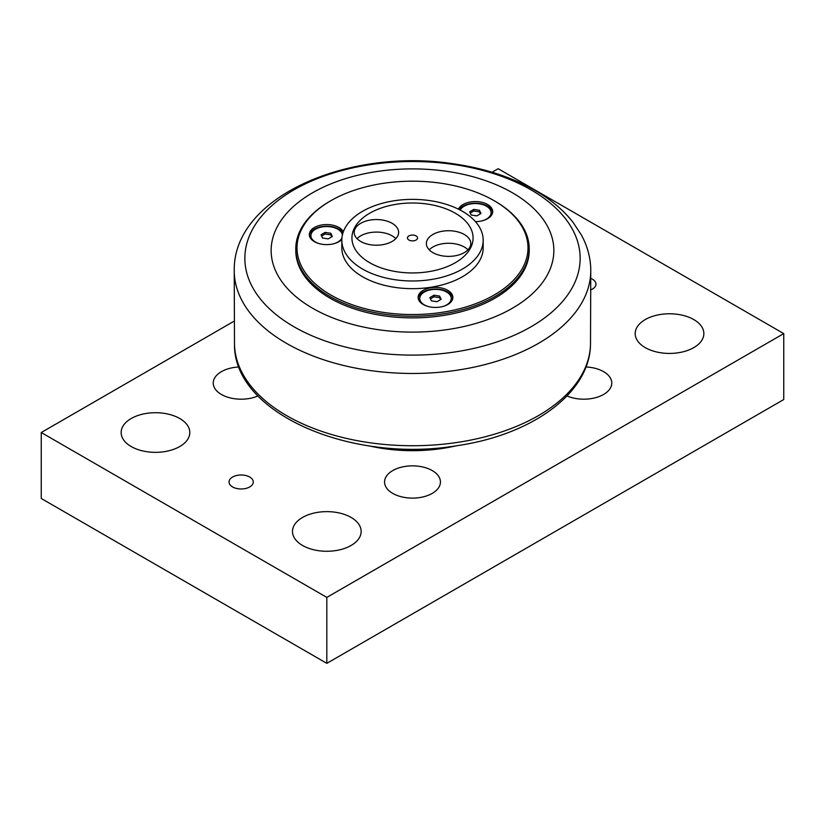<?xml version="1.0" encoding="UTF-8"?>
<svg xmlns="http://www.w3.org/2000/svg" width="825" height="825" viewBox="0 0 825 825"><rect width="100%" height="100%" fill="white"/><g stroke="black" fill="none" stroke-linecap="round" stroke-linejoin="round"><path stroke-width="1.24" d="M473.818 209.395L479.449 210.262L480.954 213.51L476.84 215.892L471.209 215.026L469.693 211.778L473.818 209.395L473.818 210.973L470.271 213.025M479.449 210.262L479.449 211.85L473.818 210.973M480.377 213.85L479.449 211.85M460.216 210.076A15.747 9.096 180 0 1 464.186 206.209A15.747 9.096 180 0 1 481.357 204.239A15.747 9.096 180 0 1 491.081 212.644L491.081 214.222A15.747 9.096 180 0 1 490.669 216.284M491.081 212.644A15.747 9.096 180 0 1 486.461 219.079A15.747 9.096 180 0 1 483.058 220.564M491.05 212.077A16.16 9.322 180 0 1 491.339 215.469M433.991 295.216L439.622 296.082L441.127 299.341L437.002 301.713L431.372 300.847L429.866 297.598L433.991 295.216L433.991 296.794L430.444 298.846M439.622 296.082L439.622 297.67L433.991 296.794M440.55 299.671L439.622 297.67M420.152 302.115A15.747 9.096 180 0 1 419.75 300.052L419.75 298.464A15.747 9.096 180 0 1 424.359 292.04A15.747 9.096 180 0 1 441.519 290.06A15.747 9.096 180 0 1 451.244 298.464A15.747 9.096 180 0 1 446.634 304.899A15.747 9.096 180 0 1 443.231 306.384M451.244 298.464L451.244 300.052A15.747 9.096 180 0 1 450.842 302.115M427.762 306.384A15.747 9.096 180 0 1 419.75 298.464M451.213 297.897A16.16 9.322 180 0 1 451.502 301.3M419.482 301.3A16.16 9.322 180 0 1 419.781 297.897M325.163 232.392L330.794 233.258L332.31 236.507L328.185 238.889L322.554 238.023L321.049 234.764L325.163 232.392L325.163 233.97L321.626 236.022M330.794 233.258L330.794 234.847L325.163 233.97M331.733 236.847L330.794 234.847M311.334 239.281A15.747 9.096 180 0 1 310.922 237.218L310.922 235.641A15.747 9.096 180 0 1 315.542 229.206A15.747 9.096 180 0 1 332.207 227.123A15.747 9.096 180 0 1 342.396 235.022M341.932 237.899A15.747 9.096 180 0 1 337.817 242.065A15.747 9.096 180 0 1 334.414 243.561M318.945 243.561A15.747 9.096 180 0 1 310.922 235.641M310.664 238.466A16.16 9.322 180 0 1 310.953 235.073M395.794 238.652A22.213 12.829 0 0 0 382.161 232.526A22.213 12.829 0 0 0 357.029 238.652M382.161 219.997A22.213 12.829 180 0 1 398.63 232.382A22.213 12.829 180 0 1 370.662 244.778A22.213 12.829 180 0 1 354.203 232.382A22.213 12.829 180 0 1 382.161 219.997M467.971 249.82A22.213 12.829 0 0 0 454.338 243.695A22.213 12.829 0 0 0 429.206 249.82M454.338 231.165A22.213 12.829 180 0 1 470.797 243.55A22.213 12.829 180 0 1 442.839 255.936A22.213 12.829 180 0 1 426.37 243.55A22.213 12.829 180 0 1 454.338 231.165M480.769 250.738A70.672 40.807 0 0 0 483.172 240.178A70.672 40.807 0 0 0 421.73 199.722A70.672 40.807 0 0 0 344.231 229.618A70.672 40.807 0 0 0 341.828 240.178A70.672 40.807 0 0 0 403.27 280.634A70.672 40.807 0 0 0 480.769 250.738M483.172 240.178L483.172 247.861A70.672 40.807 180 0 1 430.794 287.275A70.672 40.807 180 0 1 341.828 247.861L341.828 240.178M407.622 237.218A5.053 2.918 0 0 0 407.447 237.971A5.053 2.918 0 0 0 411.84 240.859A5.053 2.918 0 0 0 417.378 238.724A5.053 2.918 0 0 0 417.553 237.971A5.053 2.918 0 0 0 413.16 235.084A5.053 2.918 0 0 0 407.622 237.218M471.013 247.026A60.576 34.98 180 0 1 369.662 262.701A60.576 34.98 180 0 1 396.825 204.188A60.576 34.98 180 0 1 471.013 247.026M275.963 271.621A141.353 81.613 0 0 0 449.089 329.33A141.353 81.613 0 0 0 549.038 229.381A141.353 81.613 0 0 0 375.911 171.672A141.353 81.613 0 0 0 275.963 271.621M330.825 200.712L329.969 201.207A116.717 67.382 0 0 0 295.783 248.851L295.783 250.501A116.717 67.382 0 0 0 299.764 267.939A116.717 67.382 0 0 0 427.732 317.305A116.717 67.382 0 0 0 529.217 250.501L529.217 248.851A116.717 67.382 0 0 0 525.236 231.412A116.717 67.382 0 0 0 495.031 201.207L494.175 200.712A115.51 66.691 180 0 1 524.071 230.598A115.51 66.691 180 0 1 382.604 312.273A115.51 66.691 180 0 1 330.825 200.712A115.51 66.691 180 0 1 494.175 200.712M341.839 239.477A17.366 10.024 180 0 1 331.176 244.272A17.366 10.024 180 0 1 309.313 234.589A17.366 10.024 180 0 1 324.204 224.658A17.366 10.024 180 0 1 343.344 231.763M309.365 235.414A17.366 10.024 180 0 1 322.183 226.545A17.366 10.024 180 0 1 342.994 232.794M439.993 307.096A17.366 10.024 180 0 1 418.131 297.412A17.366 10.024 180 0 1 435.497 287.389A17.366 10.024 180 0 1 452.863 297.412A17.366 10.024 180 0 1 439.993 307.096M418.192 298.238A17.366 10.024 180 0 1 431.001 289.379A17.366 10.024 180 0 1 452.801 298.238M458.473 209.179A17.366 10.024 180 0 1 477.427 201.64A17.366 10.024 180 0 1 492.69 211.592A17.366 10.024 180 0 1 479.82 221.275A17.366 10.024 180 0 1 475.437 221.616M459.185 209.54A17.366 10.024 180 0 1 470.827 203.548A17.366 10.024 180 0 1 492.638 212.417M295.783 248.851A116.717 67.382 0 0 0 299.764 266.289A116.717 67.382 0 0 0 427.732 315.655A116.717 67.382 0 0 0 529.217 248.851M450.46 446.614A119.14 68.784 180 0 1 374.55 446.614M455.967 445.851A117.119 67.619 180 0 1 369.033 445.851M492.092 172.239L498.176 168.723L783.75 333.599L326.824 597.403L41.25 432.527L234.104 321.183M232.588 486.936A12.117 6.992 180 0 1 229.041 481.986A12.117 6.992 180 0 1 241.158 474.994A12.117 6.992 180 0 1 253.275 481.986A12.117 6.992 180 0 1 245.788 488.452A12.117 6.992 180 0 1 232.588 486.936M590.886 278.448A12.117 6.992 180 0 1 595.959 284.14A12.117 6.992 180 0 1 590.978 289.792M302.548 545.469A34.33 19.821 180 0 1 292.493 531.455A34.33 19.821 180 0 1 326.824 511.634A34.33 19.821 180 0 1 361.154 531.455A34.33 19.821 180 0 1 339.962 549.759A34.33 19.821 180 0 1 302.548 545.469M645.243 347.614A34.33 19.821 180 0 1 635.188 333.599A34.33 19.821 180 0 1 669.518 313.778A34.33 19.821 180 0 1 703.849 333.599A34.33 19.821 180 0 1 682.657 351.914A34.33 19.821 180 0 1 645.243 347.614M131.206 446.542A34.33 19.821 180 0 1 121.151 432.527A34.33 19.821 180 0 1 155.482 412.706A34.33 19.821 180 0 1 189.812 432.527A34.33 19.821 180 0 1 168.62 450.832A34.33 19.821 180 0 1 131.206 446.542M585.946 366.981A27.937 16.129 180 0 1 603.601 371.652A27.937 16.129 180 0 1 611.779 383.058A27.937 16.129 180 0 1 596.3 397.495A27.937 16.129 180 0 1 567.012 395.938M392.741 493.391A27.937 16.129 180 0 1 384.563 481.986A27.937 16.129 180 0 1 401.806 467.084A27.937 16.129 180 0 1 432.259 470.58A27.937 16.129 180 0 1 440.437 481.986A27.937 16.129 180 0 1 423.194 496.887A27.937 16.129 180 0 1 392.741 493.391M257.988 395.938A27.937 16.129 180 0 1 221.399 394.463A27.937 16.129 180 0 1 213.221 383.058A27.937 16.129 180 0 1 239.054 366.981M41.25 432.527L41.25 498.475L326.824 663.352L783.75 399.548L783.75 333.599M326.824 663.352L326.824 597.403M250.563 283.367A167.65 96.793 180 0 1 369.105 164.825A167.65 96.793 180 0 1 574.437 233.258A167.65 96.793 180 0 1 455.895 351.811A167.65 96.793 180 0 1 250.563 283.367M458.638 369.961A178.282 102.929 0 0 0 590.772 269.61C590.525 257.586 587.41 246.077 581.439 235.084L573.066 222.348C564.094 210.942 552.502 200.949 538.323 192.369C514.656 178.21 486.791 168.754 454.719 164C350.821 147.314 234.104 195.546 234.228 269.61A178.282 102.929 0 0 0 240.292 297.186A178.282 102.929 0 0 0 458.638 369.961M590.504 344.314A178.014 102.774 180 0 1 458.576 442.231A178.014 102.774 180 0 1 240.549 369.559A178.014 102.774 180 0 1 234.496 344.314M590.772 269.61L590.504 344.303C590.05 393.082 532.084 434.692 457.72 445.582C352.327 463.784 233.527 413.903 234.496 344.303L234.228 269.61"/></g></svg>
